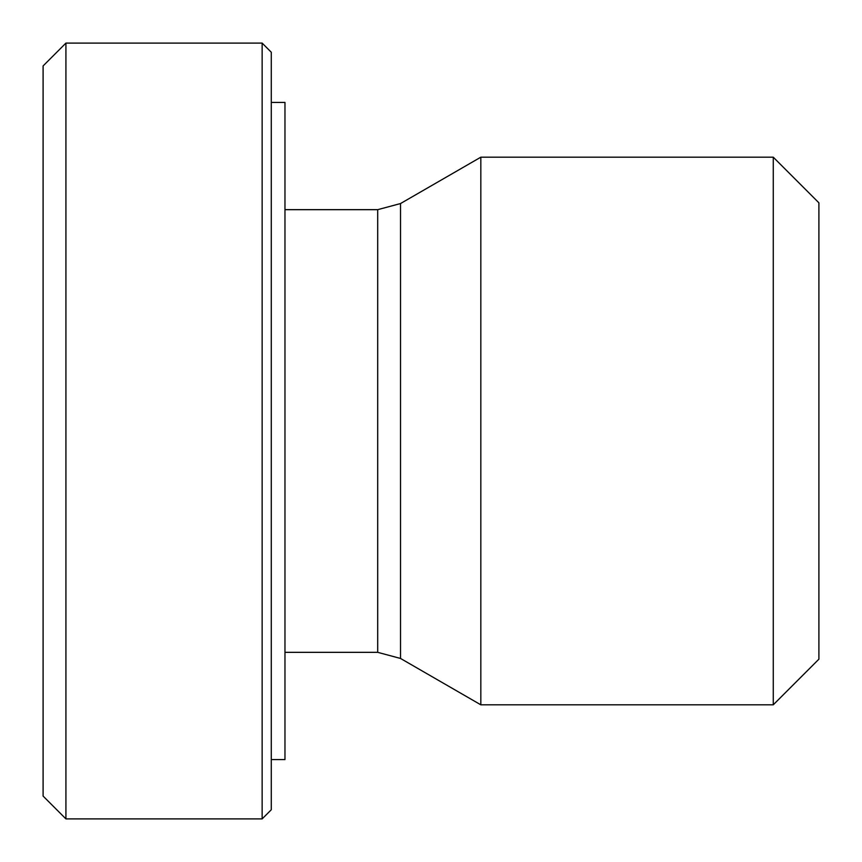 <?xml version="1.0" encoding="UTF-8"?>
<svg xmlns="http://www.w3.org/2000/svg" width="862" height="862" viewBox="0 0 862 862"><rect width="100%" height="100%" fill="white"/><g stroke="black" fill="none" stroke-linecap="round" stroke-linejoin="round"><path stroke-width="1.29" d="M65.921 431L65.921 43.1L262.145 43.1L262.145 818.9L65.921 818.9L65.921 431M65.921 43.1L43.1 65.921L43.1 796.079L65.921 818.9M773.268 431L773.268 704.814L480.824 704.814L480.824 157.186L773.268 157.186L773.268 431M773.268 704.814L818.9 659.171L818.9 202.829L773.268 157.186M480.824 704.814L400.518 658.449L377.696 652.329L284.966 652.329M262.145 818.9L271.271 809.774L271.271 52.226L262.145 43.1M271.271 759.573L284.966 759.573L284.966 102.427L271.271 102.427M284.966 209.671L377.696 209.671L377.696 652.329M400.518 658.449L400.518 203.551L480.824 157.186M377.696 209.671L400.518 203.551"/></g></svg>
